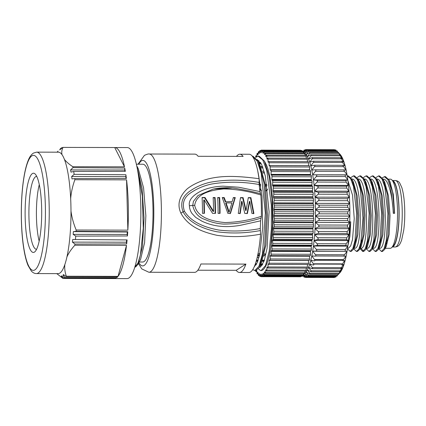 <?xml version="1.0" encoding="UTF-8"?>
<svg xmlns="http://www.w3.org/2000/svg" width="426" height="426" viewBox="0 0 426 426"><rect width="100%" height="100%" fill="white"/><g stroke="black" fill="none" stroke-linecap="round" stroke-linejoin="round"><path stroke-width="0.64" d="M313.296 210.023L273.918 209.927L274.371 211.717A1.278 0.266 90.1 0 1 274.371 213.676L273.918 215.519A60.721 12.711 90.1 0 1 273.913 216.28L274.323 218.293A1.278 0.266 90.1 0 1 274.28 220.242L273.79 221.85A60.721 12.711 90.1 0 1 273.764 222.606L274.126 224.811A1.278 0.266 90.1 0 1 274.04 226.733L273.519 228.086A60.721 12.711 90.1 0 1 273.476 228.831L273.79 231.206A1.278 0.266 90.1 0 1 273.662 233.075L273.114 234.167A60.721 12.711 90.1 0 1 273.061 234.886L273.316 237.41A1.278 0.266 90.1 0 1 273.151 239.21L272.581 240.019A60.721 12.711 90.1 0 1 272.512 240.706L272.715 243.347A1.278 0.266 90.1 0 1 272.507 245.056L271.926 245.578A60.721 12.711 90.1 0 1 271.836 246.223L271.98 248.96A1.278 0.266 90.1 0 1 271.74 250.557L271.149 250.786A60.721 12.711 90.1 0 1 271.048 251.383L271.133 254.178A1.278 0.266 90.1 0 1 270.861 255.648L310.24 255.749A1.278 0.266 -89.9 0 0 310.24 255.749A1.278 0.266 -89.9 0 0 310.506 254.279L310.426 251.484A60.721 12.711 -89.9 0 0 310.527 250.882L311.113 250.653A1.278 0.266 -89.9 0 0 311.358 249.056L311.214 246.324A60.721 12.711 -89.9 0 0 311.3 245.674L311.885 245.152A1.278 0.266 -89.9 0 0 312.088 243.448L311.885 240.802A60.721 12.711 -89.9 0 0 311.96 240.115L312.53 239.305A1.278 0.266 -89.9 0 0 312.695 237.506L312.434 234.982A60.721 12.711 -89.9 0 0 312.492 234.263L313.041 233.176A1.278 0.266 -89.9 0 0 313.169 231.307L312.854 228.927A60.721 12.711 -89.9 0 0 312.897 228.187L313.419 226.829A1.278 0.266 -89.9 0 0 313.504 224.912L313.137 222.702A60.721 12.711 -89.9 0 0 313.163 221.946L313.653 220.338A1.278 0.266 -89.9 0 0 313.696 218.389L313.286 216.381A60.721 12.711 -89.9 0 0 313.296 215.615L313.749 213.772A1.278 0.266 -89.9 0 0 313.749 211.818L313.296 210.023A60.721 12.711 -89.9 0 0 313.286 209.262L313.696 207.206A1.278 0.266 -89.9 0 0 313.653 205.263L313.163 203.708A60.721 12.711 -89.9 0 0 313.137 202.952L313.504 200.705A1.278 0.266 -89.9 0 0 313.419 198.793L312.897 197.499A60.721 12.711 -89.9 0 0 312.854 196.759L313.169 194.347A1.278 0.266 -89.9 0 0 313.041 192.493L312.492 191.46A60.721 12.711 -89.9 0 0 312.434 190.752L312.695 188.196A1.278 0.266 -89.9 0 0 312.53 186.418L311.96 185.672A60.721 12.711 -89.9 0 0 311.885 184.99L312.088 182.328A1.278 0.266 -89.9 0 0 311.885 180.64L311.3 180.182A60.721 12.711 -89.9 0 0 311.214 179.543L311.358 176.795A1.278 0.266 -89.9 0 0 311.113 175.224L310.527 175.059A60.721 12.711 -89.9 0 0 310.426 174.468L310.506 171.667A1.278 0.266 -89.9 0 0 310.245 170.224A1.278 0.266 -89.9 0 0 310.234 170.23L270.883 170.128A1.278 0.266 90.1 0 1 271.133 171.566L271.048 174.372L310.426 174.468M269.935 260.281L309.244 260.377A1.278 0.266 -89.9 0 0 309.276 260.387A1.278 0.266 -89.9 0 0 309.548 259.051L309.526 256.228A60.721 12.711 -89.9 0 0 309.627 255.744M308.163 264.498A1.278 0.266 -89.9 0 0 308.222 264.53A1.278 0.266 -89.9 0 0 308.493 263.327L308.536 260.504A60.721 12.711 -89.9 0 0 308.562 260.387M306.997 268.055A1.278 0.266 -89.9 0 0 307.082 268.124A1.278 0.266 -89.9 0 0 307.348 267.054L307.444 264.53M310.234 255.749L270.867 255.648A1.278 0.266 90.1 0 1 270.856 255.648L270.265 255.584A60.721 12.711 90.1 0 1 270.153 256.132L270.175 258.955A1.278 0.266 90.1 0 1 269.903 260.291A1.278 0.266 90.1 0 1 269.871 260.281L269.285 259.919A60.721 12.711 90.1 0 1 269.157 260.408L269.115 263.225A1.278 0.266 90.1 0 1 268.849 264.429A1.278 0.266 90.1 0 1 268.785 264.397L268.21 263.747A60.721 12.711 90.1 0 1 268.076 264.168L267.975 266.958A1.278 0.266 90.1 0 1 267.709 268.029A1.278 0.266 90.1 0 1 267.619 267.954L267.065 267.022A60.721 12.711 90.1 0 1 266.921 267.374L266.756 270.1A1.278 0.266 90.1 0 1 266.5 271.042L305.873 271.138A1.278 0.266 -89.9 0 0 306.134 270.201L306.257 268.124M266.5 271.042A1.278 0.266 90.1 0 1 266.383 270.915L265.851 269.706A60.721 12.711 90.1 0 1 265.702 269.988L265.483 272.624A1.278 0.266 90.1 0 1 265.228 273.433L304.606 273.535A1.278 0.266 -89.9 0 0 304.856 272.72L304.989 271.138M265.228 273.433A1.278 0.266 90.1 0 1 265.089 273.247L264.589 271.777A60.721 12.711 90.1 0 1 264.434 271.985L264.157 274.493A1.278 0.266 90.1 0 1 263.918 275.185L303.291 275.287A1.278 0.266 -89.9 0 0 303.53 274.594L303.647 273.529M263.918 275.185A1.278 0.266 90.1 0 1 263.758 274.924L263.289 273.21A60.721 12.711 90.1 0 1 263.13 273.338L262.799 275.697A1.278 0.266 90.1 0 1 262.576 276.277L301.954 276.373A1.278 0.266 -89.9 0 0 302.178 275.798L302.247 275.281M262.576 276.277A1.278 0.266 90.1 0 1 262.395 275.926L261.969 273.987A60.721 12.711 90.1 0 1 261.809 274.035L261.426 276.218A1.278 0.266 90.1 0 1 261.218 276.687L300.596 276.788A1.278 0.266 -89.9 0 0 300.793 276.373M300.761 150.5A1.278 0.266 -89.9 0 0 300.602 150.24L261.229 150.144A1.278 0.266 90.1 0 1 261.426 150.586L261.974 152.732M302.231 151.443L302.178 151.06A1.278 0.266 -89.9 0 0 301.959 150.506L262.581 150.41A1.278 0.266 90.1 0 1 262.799 150.958L263.321 153.285M303.637 153.051L303.53 152.114A1.278 0.266 -89.9 0 0 303.301 151.448L263.923 151.347A1.278 0.266 90.1 0 1 264.157 152.013L264.652 154.494M304.979 155.309L304.856 153.839A1.278 0.266 -89.9 0 0 304.611 153.056L265.238 152.955A1.278 0.266 90.1 0 1 265.483 153.743L265.962 156.353M306.251 158.19L306.134 156.225A1.278 0.266 -89.9 0 0 305.879 155.314L266.506 155.213A1.278 0.266 90.1 0 1 266.756 156.124L266.921 158.834L267.251 158.834M307.439 161.662L307.348 159.233A1.278 0.266 -89.9 0 0 307.087 158.19L267.714 158.094A1.278 0.266 90.1 0 1 267.975 159.132L268.076 161.912L268.54 161.912M308.541 165.687A60.721 12.711 -89.9 0 0 308.536 165.655L308.493 162.839A1.278 0.266 -89.9 0 0 308.227 161.662A1.278 0.266 -89.9 0 0 308.163 161.704M309.611 170.224A60.721 12.711 -89.9 0 0 309.526 169.825L309.548 166.997A1.278 0.266 -89.9 0 0 309.287 165.687A1.278 0.266 -89.9 0 0 309.244 165.703L269.951 165.607M273.918 215.519L313.296 215.615M313.286 216.381L273.913 216.28M273.79 221.85L313.163 221.946M313.137 222.702L273.764 222.606M273.519 228.086L312.897 228.187M312.854 228.927L273.476 228.831M273.114 234.167L312.492 234.263M312.434 234.982L273.061 234.886M272.581 240.019L311.96 240.115M311.885 240.802L272.512 240.706M271.926 245.578L311.3 245.674M311.214 246.324L271.836 246.223M271.149 250.786L310.527 250.882M310.426 251.484L271.048 251.383M309.526 256.228L270.153 256.132M308.536 260.504L269.157 260.408M268.588 264.168L268.076 264.168M267.278 267.379L266.921 267.374M265.978 269.993L265.702 269.988M261.218 276.687A1.278 0.266 90.1 0 1 261.016 276.245L260.637 274.099A60.721 12.711 90.1 0 1 260.478 274.067L260.052 276.053A1.278 0.266 90.1 0 1 259.865 276.421A1.278 0.266 90.1 0 1 259.647 275.872L259.312 273.545A60.721 12.711 90.1 0 1 259.157 273.439L258.688 275.201A1.278 0.266 90.1 0 1 258.523 275.484A1.278 0.266 90.1 0 1 258.289 274.818L258.012 272.336A60.721 12.711 90.1 0 1 257.858 272.145L257.352 273.673A1.278 0.266 90.1 0 1 257.208 273.875A1.278 0.266 90.1 0 1 256.963 273.087L256.745 270.478A60.721 12.711 90.1 0 1 256.692 270.393M256.484 270.473L256.063 271.479A1.278 0.266 90.1 0 1 255.941 271.618A1.278 0.266 90.1 0 1 255.685 270.707L255.68 270.606M262.586 264.53L260.904 264.525M264.189 260.829L262.48 260.824M257.916 260.813L256.314 260.808M262.421 171.273L264.109 171.279M260.973 166.933L262.666 166.933M259.21 163.099L260.872 163.105M255.653 157.327L255.685 156.731A1.278 0.266 90.1 0 1 255.946 155.788A1.278 0.266 90.1 0 1 256.063 155.911L256.431 156.752M256.766 156.571L256.963 154.207A1.278 0.266 90.1 0 1 257.213 153.397A1.278 0.266 90.1 0 1 257.352 153.584L257.858 155.053A60.721 12.711 90.1 0 1 258.012 154.846L258.289 152.338A1.278 0.266 90.1 0 1 258.529 151.645A1.278 0.266 90.1 0 1 258.688 151.906L259.157 153.621A60.721 12.711 90.1 0 1 259.312 153.493L259.647 151.129A1.278 0.266 90.1 0 1 259.871 150.554A1.278 0.266 90.1 0 1 260.052 150.905L260.478 152.843A60.721 12.711 90.1 0 1 260.637 152.796L261.016 150.612A1.278 0.266 90.1 0 1 261.229 150.144M261.809 152.732A60.721 12.711 90.1 0 1 261.969 152.764L262.395 150.777A1.278 0.266 90.1 0 1 262.581 150.41M263.13 153.285A60.721 12.711 90.1 0 1 263.289 153.392L263.758 151.629A1.278 0.266 90.1 0 1 263.923 151.347M264.434 154.494A60.721 12.711 90.1 0 1 264.589 154.686L265.089 153.158A1.278 0.266 90.1 0 1 265.238 152.955M265.702 156.353A60.721 12.711 90.1 0 1 265.851 156.619L266.383 155.352A1.278 0.266 90.1 0 1 266.506 155.213M266.921 158.834A60.721 12.711 90.1 0 1 267.065 159.17L267.619 158.174A1.278 0.266 90.1 0 1 267.714 158.094M268.076 161.912A60.721 12.711 90.1 0 1 268.21 162.322L268.785 161.608A1.278 0.266 90.1 0 1 268.854 161.566A1.278 0.266 90.1 0 1 269.115 162.737L269.157 165.554L308.536 165.655M269.157 165.554A60.721 12.711 90.1 0 1 269.285 166.028L269.871 165.607A1.278 0.266 90.1 0 1 269.908 165.592A1.278 0.266 90.1 0 1 270.175 166.901L270.153 169.724L309.526 169.825M270.153 169.724A60.721 12.711 90.1 0 1 270.265 170.262L270.856 170.128A1.278 0.266 90.1 0 1 270.872 170.128L310.245 170.224M271.048 174.372A60.721 12.711 90.1 0 1 271.149 174.958L271.74 175.123A1.278 0.266 90.1 0 1 271.98 176.694L271.836 179.447L311.214 179.543M310.527 175.059L271.149 174.958M271.836 179.447A60.721 12.711 90.1 0 1 271.926 180.081L272.507 180.544A1.278 0.266 90.1 0 1 272.715 182.227L272.512 184.895L311.885 184.99M311.3 180.182L271.926 180.081M272.512 184.895A60.721 12.711 90.1 0 1 272.581 185.571L273.151 186.316A1.278 0.266 90.1 0 1 273.316 188.1L273.061 190.651L312.434 190.752M311.96 185.672L272.581 185.571M273.061 190.651A60.721 12.711 90.1 0 1 273.114 191.365L273.662 192.392A1.278 0.266 90.1 0 1 273.79 194.245L273.476 196.663L312.854 196.759M312.492 191.46L273.114 191.365M273.476 196.663A60.721 12.711 90.1 0 1 273.519 197.398L274.04 198.697A1.278 0.266 90.1 0 1 274.126 200.609L273.764 202.856L313.137 202.952M312.897 197.499L273.519 197.398M273.764 202.856A60.721 12.711 90.1 0 1 273.79 203.607L274.28 205.162A1.278 0.266 90.1 0 1 274.323 207.105L273.913 209.161L313.286 209.262M313.163 203.708L273.79 203.607M273.913 209.161A60.721 12.711 90.1 0 1 273.918 209.927M265.749 163.68C272.555 175.299 275.137 219.118 270.851 246.878M258.981 160.607A54.011 11.305 -89.9 0 0 258.321 161.374M260.488 270.547L258.454 268.854M256.191 264.738L255.584 263.188M260.93 270.616L261.079 270.622C265.084 270.127 268.332 262.304 270.814 247.139M39.149 241.121A36.434 7.625 90.1 0 1 36.466 217.723A36.434 7.625 90.1 0 1 39.293 184.596M36.764 176.428A36.434 7.625 -89.9 0 0 36.625 176.423A36.434 7.625 -89.9 0 0 28.963 217.707A36.434 7.625 -89.9 0 0 36.439 249.285A36.434 7.625 -89.9 0 0 36.583 249.279M25.177 218.123A39.629 8.296 -89.9 0 0 35.086 251.558A39.629 8.296 -89.9 0 0 41.7 212.867A39.629 8.296 -89.9 0 0 35.278 174.138A39.629 8.296 -89.9 0 0 32.397 173.568A39.629 8.296 -89.9 0 0 25.177 218.123M116.772 277.661L65.024 277.582L62.947 275.175L63.543 274.594L66.067 276.57L117.693 276.767A65.513 13.712 90.1 0 1 116.772 277.661L116.825 276.767M62.947 275.175L64.294 275.185M114.951 278.529L63.197 278.407L61.19 276.107L61.797 275.91L64.262 278.066L115.883 278.226A65.513 13.712 90.1 0 1 114.951 278.529L114.977 278.226M61.19 276.107L62.026 276.112M36.38 273.572L58.128 273.625A60.721 12.711 -89.9 0 0 64.853 264.525A60.721 12.711 -89.9 0 0 66.93 256.926A60.721 12.711 -89.9 0 0 70.988 211.024A60.721 12.711 -89.9 0 0 70.673 198.692A60.721 12.711 -89.9 0 0 64.422 159.404A60.721 12.711 -89.9 0 0 62.026 154.675A60.721 12.711 -89.9 0 0 58.437 152.189L36.684 152.13A60.721 12.711 90.1 0 1 49.24 212.883A60.721 12.711 90.1 0 1 36.38 273.572C34.639 273.593 32.972 272.773 31.38 271.117L28.068 265.515C26.327 261.271 24.894 255.632 23.776 248.598C20.805 230.455 20.48 203.905 22.967 183.979C24.207 173.824 25.975 165.922 28.276 160.277C29.57 156.949 31.295 154.547 33.452 153.078L36.684 152.13M127.129 234.438L127.305 232.016L73.363 231.616L76.089 231.302L127.757 231.723A65.513 13.712 90.1 0 1 127.449 235.967L127.129 234.438L73.16 234.38L73.363 231.616M126.405 242.213L126.644 239.918L127.097 239.918A65.513 13.712 90.1 0 1 126.676 243.933L126.405 242.213L72.431 242.112L72.708 239.492L126.644 239.918M124.791 171.358L124.722 168.004A65.513 13.712 90.1 0 1 125.335 171.353L73.687 171.46L70.977 172.12L70.578 169.937L124.546 170.011M125.894 178.457L125.872 174.735A65.513 13.712 90.1 0 1 126.384 178.451L74.731 178.579L72.005 178.92L71.669 176.497L125.638 176.62M62.026 154.675C61.456 152.306 61.786 149.883 63.021 147.407A65.513 13.712 90.1 0 0 62.739 147.428L59.72 149.915L61.679 147.769A65.513 13.712 90.1 0 0 60.918 148.259L59.928 149.27M65.024 277.582A65.513 13.712 90.1 0 1 64.262 278.066M64.853 264.525C64.438 268.337 64.933 272.241 66.339 276.24A65.513 13.712 90.1 0 1 66.067 276.57M56.791 273.625L62.92 278.434A65.513 13.712 90.1 0 0 63.197 278.407M126.506 245.365A65.513 13.712 90.1 0 1 118.023 276.368L126.506 245.365L74.822 245.238C71.233 249.221 68.602 253.119 66.93 256.926M66.339 276.24L118.023 276.368M126.676 243.933L74.96 244.071L72.431 242.112M72.708 239.492L127.097 239.918M127.449 235.967L75.737 236.121L73.16 234.38M127.757 231.723L127.305 232.016M75.737 236.121A65.513 13.712 90.1 0 1 75.439 239.513M70.988 211.024C71.781 217.207 73.506 223.538 76.163 230.019A65.513 13.712 90.1 0 1 76.089 231.302M74.96 244.071A65.513 13.712 90.1 0 1 74.822 245.238M126.559 179.852A65.513 13.712 90.1 0 1 127.853 230.152L126.559 179.852L74.869 179.724C72.542 186.194 71.142 192.52 70.673 198.692M76.163 230.019L127.853 230.152M71.669 176.497L74.145 174.362L125.872 174.735M70.578 169.937L72.99 167.652L124.722 168.004M73.687 171.46A65.513 13.712 90.1 0 1 74.145 174.362M64.422 159.404C66.254 161.779 69.044 164.207 72.798 166.699A65.513 13.712 90.1 0 1 72.99 167.652M74.731 178.579A65.513 13.712 90.1 0 1 74.869 179.724M114.711 147.534A65.513 13.712 90.1 0 1 114.823 147.534A65.513 13.712 90.1 0 1 124.488 166.827L114.711 147.534L63.021 147.407M72.798 166.699L124.488 166.827M62.382 147.769L61.679 147.769M114.381 278.561A65.513 13.712 90.1 0 0 114.493 278.561A65.513 13.712 90.1 0 0 114.605 278.561L62.92 278.434M135.106 267.006L135.489 266.969M135.095 266.916L135.708 266.916L138.056 264.179L142.449 246.601L144.047 218.362L142.076 188.441L136.884 166.364M134.824 266.969L137.939 263.156L140.426 254.886L143.285 228.144L142.337 196.104L137.598 170.043M114.493 278.561L126.996 278.593A65.513 13.712 -89.9 0 0 140.868 213.112A65.513 13.712 -89.9 0 0 127.321 147.566L114.823 147.534M231.93 202.914L229.167 212.047L226.073 202.898L231.93 202.914M134.925 266.649L135.079 266.916M138.061 264.195L140.569 259.45L144.6 242.713L145.852 215.769L143.583 187.909L138.269 168.728L136.778 165.879M229.167 212.047L228.767 212.302L225.673 203.154L226.073 202.898M139.217 262.006L142.662 262.017A48.894 10.235 -89.9 0 0 144.031 261.58A48.894 10.235 -89.9 0 0 153.003 209.869A48.894 10.235 -89.9 0 0 142.907 164.223L136.405 164.207M215.093 213.383A57.206 11.971 -89.9 0 0 214.688 197.808L215.087 197.547A59.123 12.375 90.1 0 1 215.497 213.383L212.569 213.378L204.139 199.842A59.123 12.375 90.1 0 1 204.427 213.357L202.478 213.351A59.123 12.375 -89.9 0 0 202.068 197.515L204.997 197.52L213.543 211.323A59.123 12.375 -89.9 0 0 213.138 197.542L215.087 197.547M213.149 197.802L214.688 197.808M202.084 197.776L204.597 197.781L213.144 211.584L213.543 211.323M204.027 213.357A57.206 11.971 -89.9 0 0 203.74 200.098L204.139 199.842M219.651 213.394A57.206 11.971 -89.9 0 0 219.246 197.818L219.646 197.557A59.123 12.375 90.1 0 1 220.056 213.394L218.101 213.389A59.123 12.375 -89.9 0 0 217.691 197.552L219.646 197.557M217.707 197.813L219.246 197.818M233.246 197.85L234.87 197.856L230.067 213.682M225.295 201.817L232.207 201.578L225.295 201.817L223.799 197.829L224.204 197.568L225.695 201.562M222.351 197.824L223.799 197.829M248.251 197.888L250.493 197.893L253.507 213.74M240.45 197.872L242.682 197.877L245.69 210.641L246.09 210.385L248.294 197.632L250.898 197.637L253.907 213.479L251.958 213.474L249.769 201.29L247.399 213.463L244.796 213.458L241.957 201.269L240.237 213.447L238.283 213.442L240.482 197.611L243.086 197.616L246.09 210.385M241.957 201.269L241.558 201.525L239.833 213.703M249.769 201.29L249.37 201.546L246.995 213.724M204.597 197.781L204.997 197.52M224.204 197.568L222.25 197.563L227.867 213.415L230.471 213.421L235.269 197.6L233.32 197.595L232.207 201.578M234.87 197.856L235.269 197.6M250.493 197.893L250.898 197.637M242.682 197.877L243.086 197.616M236.489 156.395A59.123 12.375 90.1 0 1 238.235 154.713A59.123 12.375 90.1 0 1 239.806 154.239A59.123 12.375 90.1 0 1 243.118 156.411L198.117 156.299A59.123 12.375 -89.9 0 0 194.81 154.127L149.18 154.01A59.123 12.375 90.1 0 1 161.406 213.165A59.123 12.375 90.1 0 1 148.887 272.257L141.794 268.918L138.418 263.524M148.887 272.257L194.512 272.374A59.123 12.375 -89.9 0 0 200.891 263.987L245.893 264.099A59.123 12.375 90.1 0 1 239.513 272.486A59.123 12.375 90.1 0 1 236.201 270.313L245.893 264.099M197.834 270.217L236.201 270.313M260.387 230.551L260.265 228.538C246.303 231.185 232.489 231.691 218.831 230.056C205.918 227.67 191.476 222.729 184.389 211.131L180.864 213.085C188.361 227.09 203.479 232.314 217.02 235.317C231.387 237.351 245.903 236.962 260.568 234.156L260.387 230.551C245.552 233.336 230.983 233.72 216.68 231.707C203.868 229.05 189.405 223.272 183.068 211.823C180.198 203.947 181.982 197.414 188.42 192.217C194.751 187.451 201.945 184.138 210.013 182.285C225.721 179.41 242.096 179.458 259.146 182.424L259.141 178.712A59.123 12.375 -89.9 0 0 249.183 154.26L239.806 154.239M260.84 194.98L260.467 193.612L249.332 190.954L236.11 188.478C228.272 187.333 220.599 187.557 213.101 189.144L198.042 195.513L193.425 201.37L192.712 205.47C194.416 212.835 198.66 217.574 205.444 219.683C211.285 222.265 217.404 223.735 223.804 224.097C236.51 223.975 248.944 221.978 261.095 218.096L261.388 216.301C249.38 220.21 237.223 222.297 224.917 222.558C213.623 221.531 197.153 218.213 194.703 205.316C196.514 192.648 212.649 189.964 223.804 188.947C236.206 189.187 248.55 191.199 260.84 194.98A59.123 12.375 -89.9 0 1 261.388 216.301M194.703 205.316L189.4 205.721C189.442 208.415 190.321 211.03 192.051 213.564L195.742 217.425L202.025 221.232C209.161 224.555 216.584 226.323 224.289 226.541C228.687 226.744 233.885 226.371 239.875 225.423L260.616 220.822L261.095 218.096M213.112 189.144L213.591 189.037M189.4 205.721C188.409 200.46 192.36 195.523 201.264 190.901C207.952 187.951 215.252 186.375 223.165 186.173L238.821 187.243L259.865 191.572A55.928 11.704 -89.9 0 0 259.13 184.522L259.146 182.424M260.467 193.612L259.865 191.572M184.389 211.131C181.811 203.032 184.176 196.769 191.471 192.344C197.637 188.265 204.496 185.47 212.041 183.957C227.223 181.471 242.921 181.657 259.13 184.522M260.265 228.538A55.928 11.704 -89.9 0 0 260.616 220.822M180.864 213.085C177.12 204.805 179.053 196.897 186.657 189.362C191.045 185.395 200.571 180.48 211.062 178.286C222.617 175.895 235.605 175.603 259.141 178.712M239.513 272.486L248.885 272.507A59.123 12.375 -89.9 0 0 260.568 234.156M252.304 156.188L252.932 156.188L258.156 161.065L263.992 182.93L266.341 215.205L264.594 246.867L259.562 267.081L255.77 270.601M259.184 156.225L264.408 161.087L269.072 176.172L271.932 198.58L272.523 223.874L270.819 247.139M261.101 264.109L265.84 245.099L267.459 215.205L265.217 184.73L259.684 164.053M257.272 159.532L261.617 164.516L265.307 176.007L269.094 211.738L267.065 248.331L264.2 260.792L260.632 266.937L259.53 267.384M256.164 264.78L255.738 264.003M257.714 170.762L262.006 196.264L262.704 227.463L259.775 253.96L257.272 262.512L254.066 267.118M252.325 156.214L257.144 161.033L261.255 173.403L265.323 213.016L262.496 253.859L258.955 266.261L254.764 270.579L252.746 269.583M255.557 157.407L258.183 156.22L262.741 159.883L266.729 170.309L271.335 205.231L271.373 228.89L269.237 251.111L265.499 265.611L261.026 270.616L260.51 270.558M392.447 180.523A33.239 6.954 90.1 0 1 399.119 213.761A33.239 6.954 90.1 0 1 392.282 246.968M347.76 175.917L348.255 175.858L351.972 179.309L355.982 194.011L357.664 215.434L356.642 236.238L353.468 249.306L351.189 251.415L350.694 251.313M354.011 175.933L354.507 175.874L358.223 179.33L362.233 194.032L363.91 215.45L362.893 236.254L359.72 249.322L357.441 251.431L356.945 251.329M354.325 247.293L353.836 245.722M354.32 187.078L354.48 186.455M360.258 175.949L360.758 175.89L364.475 179.346L368.485 194.054L370.162 215.465L369.14 236.265L365.971 249.332L363.692 251.446L360.928 248.241L360.284 248.241M360.577 247.309L360.082 245.733M347.265 175.831L350.609 178.643L353.564 186.764L356.631 213.49L355.044 240.296L352.845 248.518L350.199 251.409L347.925 249.274M350.886 177.551L353.442 175.869L357.276 179.41L360.369 189.229L362.936 217.984L360.859 242.602L358.761 249.221L356.45 251.425L354.182 249.29M357.132 177.562L359.72 175.89L363.122 178.691L366.072 186.833L369.134 213.559L367.542 240.339L365.343 248.56L362.696 251.436L360.077 248.635M366.52 175.965L367.004 175.906L370.721 179.367L374.731 194.064L376.408 215.481L375.391 236.281L372.217 249.343L369.944 251.462L369.443 251.361M366.829 247.32L366.333 245.749M372.793 175.975L373.256 175.927L376.973 179.378L380.982 194.08L382.66 215.497L381.643 236.297L378.469 249.364L376.19 251.468L375.7 251.367M373.075 247.336L372.585 245.765M379.007 176.007L379.507 175.949L383.224 179.399L387.234 194.102L388.911 215.513L387.894 236.313L384.721 249.38L382.442 251.484L381.936 251.383M379.326 247.341L378.836 245.775M363.383 177.578L366.009 175.901L369.411 178.776L372.351 186.95L375.386 213.666L373.783 240.392L371.589 248.576L368.948 251.457L366.328 248.651M369.63 177.605L372.265 175.911L375.604 178.675L378.506 186.583L381.616 212.888L380.114 239.976L377.905 248.459L375.2 251.462L372.58 248.667M375.876 177.615L378.517 175.949L381.952 178.872L384.875 187.099L387.889 213.804L386.281 240.456L384.087 248.63L381.446 251.478L378.826 248.683M384.438 176.63L385.423 176.63L389.103 180.07L392.564 191.881L394.503 213.33L393.528 213.33L390.679 187.68L387.825 179.564L384.433 176.737L382.271 177.812M385.285 248.305L390.2 248.315A34.581 7.237 -89.9 0 0 390.285 248.315A34.581 7.237 -89.9 0 0 391.75 247.522L393.544 245.653A32.664 6.837 -89.9 0 0 398.997 213.761A32.664 6.837 -89.9 0 0 393.704 181.843L391.92 179.964A34.581 7.237 -89.9 0 0 390.376 179.16L388.597 179.154M380.333 240.376L380.716 242.08M384.236 248.299L385.498 247.591M365.556 181.833L364.965 182.978M371.733 248.273L373.006 247.533M373.762 246.361L376.632 234.497L377.532 215.481L375.956 195.864L372.249 182.355M371.515 181.098L369.715 179.341M371.813 181.87L371.227 183.004M367.824 240.301L368.218 242.043M377.979 248.289L379.236 247.586M378.469 249.37L380.019 246.404L382.883 234.513L383.783 215.497L382.213 195.869L378.506 182.344L376.973 179.373M377.74 181.045L375.972 179.351M378.059 181.865L377.468 182.999M374.081 240.339L374.47 242.064M384.721 249.38L386.27 246.42L389.13 234.529L390.035 215.519L388.464 195.891L384.758 182.365L383.224 179.394M383.975 181.045L382.218 179.362M352.984 248.225L354.262 247.479M355.012 246.313L357.877 234.449L358.783 215.434L357.206 195.816L353.5 182.307M352.771 181.066L350.965 179.293M353.063 181.822L352.478 182.962M359.214 248.241L360.497 247.533M359.72 249.322L361.269 246.356L364.129 234.465L365.034 215.455L363.463 195.822L359.757 182.296L358.223 179.33M358.99 180.997L357.217 179.298M359.31 181.817L358.719 182.951M355.316 240.221L355.715 242.021M365.561 248.251L366.749 247.543M365.971 249.332L367.521 246.372L370.38 234.481L371.286 215.471L369.715 195.843L366.009 182.317L364.475 179.346M365.236 181.018L363.463 179.314M361.589 240.264L361.978 241.973M349.73 221.861L350.72 221.861L347.957 245.056M350.72 221.861L349.895 236.382L347.861 245.797M349.73 221.967L349.309 230.743M360.098 247.911L359.56 247.352M357.872 179.08C368.25 176.433 369.294 249.87 360.998 248.241M351.62 179.064C361.999 176.417 363.043 249.854 354.746 248.225L354.033 248.225M353.825 247.905L353.298 247.373M353.191 185.331L353.756 183.856M347.914 180.64L352.552 195.215L354.235 218.629L352.494 239.657L350.651 245.903L348.5 248.209L347.52 248.209M376.621 179.128C387 176.481 388.043 249.918 379.747 248.289L379.033 248.289M378.836 247.969L378.309 247.426M378.192 185.401L378.751 183.925M370.375 179.112C380.753 176.465 381.792 249.902 373.495 248.273L372.782 248.273M372.574 247.948L372.052 247.421M371.946 185.379L372.505 183.904M364.123 179.096C374.497 176.508 375.54 249.828 367.249 248.257L366.536 248.257M366.339 247.932L365.806 247.389M365.694 185.379L366.259 183.904M359.443 185.347L360.007 183.872M383.256 179.144C388.054 178.51 392.442 194.842 393.283 213.33L393.528 213.33M394.503 213.33L393.283 213.33M389.108 180.076L390.035 181.891L393.315 194.453L394.63 213.335M383.709 182.994L384.273 181.795M386.015 241.877A34.581 7.237 -89.9 0 0 386.611 243.725M391.75 247.522A34.581 7.237 -89.9 0 0 397.522 213.756A34.581 7.237 -89.9 0 0 391.92 179.964M334.729 277.001C333.941 277.677 333.798 277.688 334.303 277.022M306.113 271.996L306.07 271.996A60.721 12.711 90.1 0 1 304.782 273.375L307.029 276.399L336.114 276.469C335.342 277.214 335.203 277.294 335.693 276.703M336.114 276.469L336.604 275.989M307.396 269.967L307.332 269.967A60.721 12.711 90.1 0 1 306.081 271.98L308.397 275.18L337.483 275.255L337.067 275.697M336.79 275.989L339.735 272.928A60.721 12.711 -89.9 0 0 340.443 272.081L338.42 274.009L341.711 270.052L339.724 271.655C339.277 271.964 339.41 271.681 340.108 270.808L342.893 267.406M337.483 275.255L340.443 272.081M340.459 272.065A60.721 12.711 -89.9 0 0 341.711 270.052M341.721 270.031A60.721 12.711 -89.9 0 0 342.925 267.406L340.97 268.668C340.534 268.881 340.656 268.534 341.338 267.635L344.016 264.168M342.935 267.374A60.721 12.711 -89.9 0 0 344.08 264.168L342.147 265.079C341.716 265.196 341.828 264.791 342.493 263.87L345.033 260.377M344.091 264.131A60.721 12.711 -89.9 0 0 345.156 260.377L343.239 260.925C342.808 260.941 342.914 260.483 343.558 259.551L346.141 256.069L345.774 256.069M345.166 260.334A60.721 12.711 -89.9 0 0 346.141 256.069L344.24 256.25C343.809 256.17 343.904 255.664 344.522 254.727L347.036 251.303L312.657 251.218A60.721 12.711 90.1 0 1 311.779 255.935L315.149 256.18C316.012 256.117 316.103 255.611 315.437 254.657L312.668 251.164L347.041 251.249L316.044 251.036C316.901 250.877 316.981 250.328 316.294 249.386L313.44 246.031A60.721 12.711 90.1 0 1 312.668 251.164L316.044 251.036M346.152 256.026A60.721 12.711 -89.9 0 0 347.036 251.303L347.041 251.249A60.721 12.711 -89.9 0 0 347.818 246.121L313.44 246.031L347.824 246.063L345.907 245.562L316.816 245.488C317.668 245.227 317.743 244.641 317.029 243.72L314.106 240.493A60.721 12.711 90.1 0 1 313.451 245.978L316.816 245.488M316.294 249.386L345.38 249.455L345.129 251.111M345.38 249.455L347.824 246.063A60.721 12.711 -89.9 0 0 348.484 240.578L314.106 240.493L348.489 240.52L346.556 239.657L317.471 239.588C318.313 239.231 318.371 238.608 317.642 237.724L314.649 234.662A60.721 12.711 90.1 0 1 314.111 240.434L317.471 239.588M317.029 243.72L346.12 243.794L345.907 245.562M346.12 243.794L348.489 240.52A60.721 12.711 -89.9 0 0 349.022 234.747L314.649 234.662L349.027 234.683L347.078 233.475L317.988 233.4C318.824 232.953 318.866 232.308 318.121 231.462L315.059 228.597A60.721 12.711 90.1 0 1 314.654 234.598L317.988 233.4M317.642 237.724L346.732 237.799L346.556 239.657M346.732 237.799L349.027 234.683A60.721 12.711 -89.9 0 0 349.437 228.682L315.059 228.597L349.437 228.618L347.456 227.069L318.371 226.994C319.196 226.462 319.223 225.796 318.456 225.008L315.336 222.361A60.721 12.711 90.1 0 1 315.064 228.533L318.371 226.994M318.121 231.462L347.206 231.536L347.078 233.475M347.206 231.536L349.437 228.618A60.721 12.711 -89.9 0 0 349.714 222.452L315.336 222.361L349.714 222.383L347.696 220.514L318.611 220.444C319.42 219.827 319.436 219.156 318.653 218.421L315.48 216.035A60.721 12.711 90.1 0 1 315.341 222.297L318.611 220.444M318.456 225.008L347.547 225.077L347.456 227.069M347.547 225.077L349.714 222.383A60.721 12.711 -89.9 0 0 349.852 216.12L315.48 216.035L349.852 216.057L347.792 213.889L318.701 213.815C319.5 213.128 319.5 212.452 318.701 211.786L315.48 209.683A60.721 12.711 90.1 0 1 315.48 215.971L318.701 213.815M318.653 218.421L347.738 218.495L347.696 220.514M347.738 218.495L349.852 216.057A60.721 12.711 -89.9 0 0 349.852 209.768L315.48 209.683L349.852 209.698L347.738 207.254L318.653 207.185C319.436 206.429 319.42 205.758 318.611 205.167L315.341 203.367A60.721 12.711 90.1 0 1 315.48 209.613L318.653 207.185M318.701 211.786L347.792 211.86L347.792 213.889M347.792 211.86L349.852 209.704A60.721 12.711 -89.9 0 0 349.714 203.452L315.341 203.367L349.714 203.388L347.547 200.694L318.456 200.619C319.223 199.81 319.196 199.15 318.371 198.644L315.064 197.163A60.721 12.711 90.1 0 1 315.336 203.303L318.456 200.619M318.611 205.167L347.696 205.241L347.738 207.254M347.696 205.241L349.714 203.388A60.721 12.711 -89.9 0 0 349.437 197.249L315.064 197.163L349.437 197.19L347.206 194.272L318.121 194.203C318.866 193.34 318.824 192.701 317.988 192.28L314.654 191.141A60.721 12.711 90.1 0 1 315.059 197.1L318.121 194.203M318.371 198.644L347.456 198.713L347.547 200.694M347.456 198.713L349.437 197.19A60.721 12.711 -89.9 0 0 349.027 191.226L314.654 191.141L349.022 191.167L346.732 188.063L317.642 187.994C318.371 187.089 318.313 186.476 317.471 186.151L314.111 185.363A60.721 12.711 90.1 0 1 314.649 191.082L317.642 187.994M317.988 192.28L347.078 192.355L347.206 194.272M347.078 192.355L349.022 191.167A60.721 12.711 -89.9 0 0 348.489 185.448L314.111 185.363L348.484 185.395L346.12 182.136L317.029 182.062C317.737 181.13 317.668 180.549 316.816 180.32L313.451 179.894A60.721 12.711 90.1 0 1 314.106 185.305L317.029 182.062M317.471 186.151L346.556 186.221L346.732 188.063M346.556 186.221L348.484 185.395A60.721 12.711 -89.9 0 0 347.824 179.98L313.451 179.894L347.818 179.926L345.38 176.55L316.294 176.481C316.981 175.528 316.896 174.985 316.044 174.852L312.668 174.793A60.721 12.711 90.1 0 1 313.44 179.841L316.294 176.481M316.816 180.32L345.907 180.39L346.12 182.136M345.907 180.39L347.818 179.926A60.721 12.711 -89.9 0 0 347.041 174.878L312.668 174.793L347.036 174.83L344.522 171.374L315.437 171.3C316.103 170.341 316.007 169.841 315.149 169.809L311.779 170.118A60.721 12.711 90.1 0 1 312.657 174.745L315.437 171.3M316.044 174.852L345.129 174.926L345.38 176.55M345.129 174.926L347.036 174.83A60.721 12.711 -89.9 0 0 346.152 170.203L343.558 166.657L314.468 166.587C315.118 165.629 315.011 165.181 314.154 165.245L310.788 165.916A60.721 12.711 90.1 0 1 311.768 170.07L312.258 170.075M346.152 170.203L344.24 169.883C343.809 169.937 343.904 170.432 344.522 171.374M345.88 170.155L346.141 170.16A60.721 12.711 -89.9 0 0 345.166 166.002L343.239 165.32C342.808 165.277 342.914 165.719 343.558 166.657M345.055 165.964L345.156 165.964A60.721 12.711 -89.9 0 0 344.091 162.322L342.147 161.284C341.716 161.145 341.828 161.534 342.493 162.455L313.403 162.386C314.026 161.438 313.914 161.044 313.062 161.209L309.713 162.237A60.721 12.711 90.1 0 1 310.778 165.874L310.991 165.879M345.166 166.002L342.493 162.455M344.027 162.29L344.08 162.29A60.721 12.711 -89.9 0 0 342.935 159.207L340.97 157.822C340.534 157.583 340.656 157.918 341.338 158.818L312.253 158.744C312.854 157.817 312.732 157.487 311.885 157.748L308.562 159.122A60.721 12.711 90.1 0 1 309.702 162.2L309.824 162.205M344.091 162.322L341.338 158.818M342.935 159.207L342.925 159.175A60.721 12.711 -89.9 0 0 341.721 156.683L339.724 154.973L340.108 155.778L311.023 155.703L311.161 154.734M342.925 159.175L340.108 155.778M341.721 156.683L341.711 156.661A60.721 12.711 -89.9 0 0 340.459 154.787L338.42 152.764L338.819 153.371L309.734 153.296L309.926 152.449M341.711 156.661L338.819 153.371M337.067 151.219L337.483 151.619L308.397 151.549L308.626 150.825M340.459 154.787L337.483 151.619M340.443 154.771A60.721 12.711 -89.9 0 0 340.028 154.297L337.669 151.816M335.693 150.362C335.198 149.755 335.342 149.819 336.114 150.554L307.029 150.479C307.556 149.739 307.418 149.675 306.608 150.293L303.456 152.849L305.644 150.101C306.129 149.462 305.985 149.467 305.218 150.128L303.461 151.704M336.476 150.905L336.114 150.554M334.303 150.197C333.798 149.515 333.941 149.505 334.729 150.176M307.982 151.15L304.782 153.445L307.029 150.479M309.329 152.689L306.108 154.686M304.808 153.466A60.721 12.711 90.1 0 1 306.07 154.686L308.397 151.549M306.07 154.686L306.081 154.702A60.721 12.711 90.1 0 1 307.332 156.576L307.391 156.576M310.634 154.899L307.332 156.576L309.734 153.296M307.348 156.598A60.721 12.711 90.1 0 1 308.552 159.09L308.632 159.09M308.562 159.122L311.023 155.703M309.713 162.237L312.253 158.744M310.788 165.916L313.403 162.386M311.779 170.118L314.468 166.587M315.788 255.946L343.974 256.021M343.979 256.063L315.751 255.994M312.45 255.989L311.768 255.983A60.721 12.711 90.1 0 1 310.788 260.249L314.154 260.85C315.011 260.893 315.118 260.435 314.468 259.477L311.779 255.935M314.873 260.259L343.09 260.329M343.068 260.371L314.878 260.297M311.023 260.291L310.778 260.291A60.721 12.711 90.1 0 1 309.713 264.045L313.062 265.004C313.914 265.148 314.031 264.743 313.403 263.795L310.788 260.249M313.579 264.056L342.302 264.125M342.275 264.163L313.6 264.088M309.84 264.083L309.702 264.083A60.721 12.711 90.1 0 1 308.562 267.288L311.885 268.598C312.732 268.838 312.854 268.492 312.253 267.56L309.713 264.045M308.637 267.32L308.552 267.32A60.721 12.711 90.1 0 1 307.348 269.94L310.634 271.586M311.15 271.74L311.023 270.739L308.562 267.288M309.915 274.163L309.734 273.284L307.348 269.94M306.081 271.98L309.329 273.934M308.397 275.18L308.621 275.931M304.712 273.428A60.721 12.711 90.1 0 0 304.766 273.385L307.982 275.622M307.029 276.399C307.561 277.15 307.418 277.23 306.608 276.634L303.456 274.115M303.328 275.271L305.218 276.948C305.985 277.592 306.129 277.587 305.644 276.927L303.445 274.12M302.508 275.281L303.829 276.57C304.617 277.315 304.755 277.379 304.255 276.762L303.014 275.287M302.875 275.904L302.311 275.281M303.834 150.655L303.024 151.448M303.626 152.929L305.149 152.934M303.349 151.47L304.255 150.421L304.888 150.421M303.621 152.886A60.721 12.711 90.1 0 1 304.095 153.056M304.574 273.535A60.721 12.711 90.1 0 1 303.589 274.072M267.517 189.139L267.038 190.395L266.032 190.939M261.452 190.773L260.595 190.225L259.546 188.212M265.281 185.156L266.005 185.949L265.483 186.599M260.659 184.767A5.597 2.252 -174.5 0 1 259.226 184.362L260.6 184.362M265.158 184.373L266.761 184.378M264.567 172.94L262.879 172.951M264.546 253.545L265.297 254.189L263.832 256.164M258.023 253.529L259.865 253.534M259.194 256.463L257.746 255.595C257.554 255.19 258.262 254.998 259.871 255.03M256.505 260.11L258.145 260.126M262.698 260.174L264.402 260.19M274.371 211.717L313.749 211.818M313.749 213.772L274.371 213.676M274.323 218.293L313.696 218.389M313.653 220.338L274.28 220.242M274.126 224.811L313.504 224.912M313.419 226.829L274.04 226.733M273.79 231.206L313.169 231.307M313.041 233.176L273.662 233.075M273.316 237.41L312.695 237.506M312.53 239.305L273.151 239.21M272.715 243.347L312.088 243.448M311.885 245.152L272.507 245.056M271.98 248.96L311.358 249.056M311.113 250.653L271.74 250.557M271.133 254.178L310.506 254.279M270.175 258.955L309.548 259.051M269.115 263.225L308.493 263.327M267.975 266.958L307.348 267.054M266.756 270.1L306.134 270.201M265.483 272.624L304.856 272.72M264.157 274.493L303.53 274.594M262.799 275.697L302.178 275.798M261.426 276.218L262.501 276.224M260.052 276.053L260.984 276.059M258.688 275.201L259.551 275.201M257.352 273.673L258.161 273.673M256.063 271.479L256.83 271.484M260.531 265.244L262.155 265.244M262.81 264.115L260.85 264.109M256.537 264.099L255.93 264.099M256.191 261.234L257.767 261.239L256.186 261.25M262.325 261.25L264.035 261.255M259.482 255.28L257.789 255.28M262.81 172.679L264.498 172.684M261.335 167.903L263.028 167.903M262.522 166.577L260.829 166.571L262.522 166.566M259.477 163.616L261.159 163.621M260.467 162.45L258.875 162.444M256.819 155.916L256.063 155.911M258.151 153.584L257.352 153.584M259.535 151.906L258.688 151.906M260.968 150.905L260.052 150.905M262.443 150.591L261.426 150.586M302.178 151.06L262.799 150.958M303.53 152.114L264.157 152.013M304.856 153.839L265.483 153.743M306.134 156.225L266.756 156.124M307.348 159.233L267.975 159.132M308.493 162.839L269.115 162.737M309.548 166.997L270.175 166.901M310.506 171.667L271.133 171.566M271.74 175.123L311.113 175.224M311.358 176.795L271.98 176.694M272.507 180.544L311.885 180.64M312.088 182.328L272.715 182.227M273.151 186.316L312.53 186.418M312.695 188.196L273.316 188.1M273.662 192.392L313.041 192.493M313.169 194.347L273.79 194.245M274.04 198.697L313.419 198.793M313.504 200.705L274.126 200.609M274.28 205.162L313.653 205.263M313.696 207.206L274.323 207.105M32.003 155.794A57.526 12.04 -89.9 0 0 23.755 247.746A57.526 12.04 -89.9 0 0 44.464 234.992A57.526 12.04 -89.9 0 0 32.003 155.794M138.876 262.65A52.733 11.039 -89.9 0 0 153.738 218.996A52.733 11.039 -89.9 0 0 141.512 160.81A52.733 11.039 -89.9 0 0 138.775 164.212M395.285 246.984A33.239 6.954 -89.9 0 0 402.245 213.57A33.239 6.954 -89.9 0 0 395.371 180.512C397.57 180.853 399.034 181.721 399.769 183.121L401.761 187.408C403.15 191.801 404.072 197.632 404.519 204.895C405.025 213.804 404.764 222.244 403.736 230.205L401.606 240.184C399.46 245.642 398.571 246.265 395.461 246.979L395.206 246.989A33.239 6.954 -89.9 0 0 395.285 246.984M306.848 150.106L305.644 150.101M313.658 161.214L341.785 161.284M314.596 165.245L342.903 165.32M315.378 169.809L343.947 169.883M315.437 254.657L344.522 254.727M314.468 259.477L343.558 259.551M313.403 263.795L342.493 263.87M312.253 267.56L341.338 267.635M311.023 270.739L340.108 270.808M309.734 273.284L338.819 273.359M305.644 276.927L307.029 276.932M304.255 276.762L305.005 276.762M260.536 190.14A10.171 4.095 5.5 0 0 261.388 190.246M265.957 190.31A10.171 4.095 5.5 0 0 267.203 190.156M267.059 185.704A6.954 2.801 -174.5 0 1 266.005 185.949M260.824 185.885A6.954 2.801 -174.5 0 1 259.253 185.528M266.873 184.458A5.597 2.252 -174.5 0 1 265.244 184.927M265.297 254.189A6.954 6.198 -24.7 0 1 264.104 255.036M259.551 254.982A5.597 4.99 -24.7 0 1 257.852 254.391M257.182 257.437A10.171 9.063 155.3 0 0 258.886 257.661M269.903 260.291L309.276 260.387M268.849 264.429L308.222 264.53M267.709 268.029L307.082 268.124M259.865 276.421L261.058 276.426M258.523 275.484L259.588 275.484M257.208 273.875L258.183 273.875M255.941 271.618L256.841 271.618M260.51 265.281L262.128 265.286M262.32 261.266L264.029 261.266M258.859 162.412L260.446 162.418M255.946 155.788L256.83 155.794M257.213 153.397L258.172 153.397M258.529 151.645L259.572 151.645M259.871 150.554L261.026 150.559M268.854 161.566L308.227 161.662M269.908 165.592L309.287 165.687M57.057 152.183L58.08 151.118M134.813 267.011L135.106 267.011M138.024 164.212L144.435 155.368C147.108 154.191 148.69 153.738 149.18 154.01M213.666 189.022L232.016 188.052M258.156 161.049L259.684 164.015M259.562 267.102L261.106 264.141M264.408 161.071L265.925 164.01M255.728 264.125L256.111 264.871M254.764 270.606L255.77 270.606M258.183 156.204L259.184 156.204M355.055 240.221L356.051 240.227M361.307 240.259L362.297 240.264M367.547 240.296L368.543 240.301M373.794 240.333L374.789 240.344M380.045 240.376L381.036 240.381M386.286 240.413L387.277 240.418M353.644 187.078L354.634 187.078M359.885 187.073L360.881 187.073M366.131 187.067L367.121 187.067M372.377 187.062L373.368 187.062M378.618 187.051L379.609 187.051M384.864 187.046L385.855 187.046M392.271 246.979L395.206 246.989M392.437 180.507L395.371 180.512M350.199 251.415L351.189 251.415M356.45 251.431L357.441 251.431M362.696 251.446L363.692 251.446M347.478 175.858L348.255 175.858M353.516 175.874L354.507 175.874M359.768 175.89L360.758 175.89M368.948 251.457L369.944 251.462M375.2 251.473L376.19 251.478M381.446 251.489L382.442 251.494M366.046 175.901L367.004 175.906M372.468 175.922L373.256 175.922M378.517 175.933L379.507 175.938M370.721 179.357L372.255 182.328M372.217 249.354L373.767 246.393M351.972 179.309L353.505 182.28M353.468 249.306L355.018 246.345M353.83 248.619L354.176 249.29M347.488 248.433L347.925 249.279M383.091 179.144L383.363 179.144M334.522 149.686L305.431 149.611M335.89 149.952L306.805 149.883M337.248 150.905L308.158 150.831M338.574 152.529L309.484 152.46M339.852 154.808L310.767 154.739M341.077 157.721L311.986 157.647M341.072 268.763L311.981 268.689M339.847 271.804L310.762 271.729M338.563 274.222L309.478 274.152M337.238 275.995L308.152 275.92M335.885 277.092L306.795 277.022M334.517 277.512L305.426 277.438M305.485 277.172L304.058 277.172M303.466 276.218L302.7 276.218M303.344 151.134L302.705 151.129M305.32 150.037L304.063 150.032M302.854 151.448L303.163 151.124M258.859 257.746L257.16 257.544"/></g></svg>

